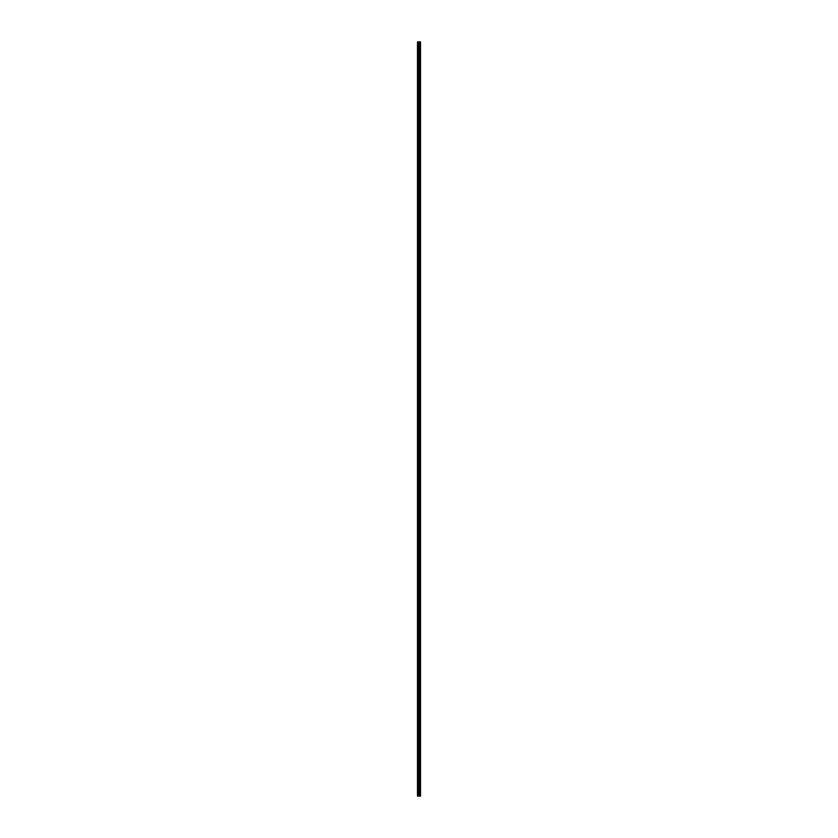 <?xml version="1.0" encoding="UTF-8"?>
<svg xmlns="http://www.w3.org/2000/svg" width="838" height="838" viewBox="0 0 838 838"><rect width="100%" height="100%" fill="white"/><g stroke="black" fill="none" stroke-linecap="round" stroke-linejoin="round"><path stroke-width="1.26" d="M418.392 796.1L420.508 796.1L420.508 41.9L417.492 41.9L417.492 796.1L418.392 796.1L418.392 41.9M419.733 796.1L419.733 41.9M418.623 796.1L418.623 41.9"/></g></svg>
